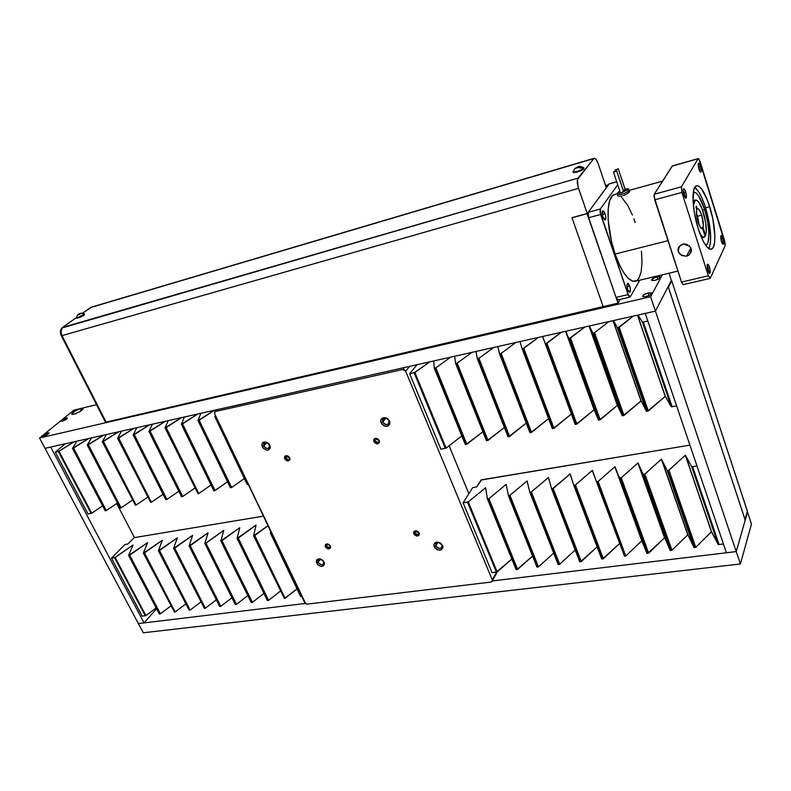<?xml version="1.0" encoding="UTF-8"?>
<svg xmlns="http://www.w3.org/2000/svg" width="791" height="791" viewBox="0 0 791 791"><rect width="100%" height="100%" fill="white"/><g stroke="black" fill="none" stroke-linecap="round" stroke-linejoin="round"><path stroke-width="1.19" d="M445.373 448.22L414.207 372.581L409.639 373.718L440.884 449.159L445.284 448.349L414.079 372.739L409.639 373.718L417.045 364.7L409.639 373.718L440.884 449.159L445.373 448.22M665.676 387.699L664.826 387.857L665.676 387.699M640.947 392.445L639.998 392.633L640.947 392.445M616.604 397.122L615.675 397.3L616.604 397.122M592.756 401.699L591.836 401.877L592.756 401.699M647.809 320.998L643.301 321.996L672.142 406.683L676.592 405.872L672.142 406.683L643.301 321.996L647.809 320.998M671.302 406.792L642.45 322.145L638.03 315.026L642.421 322.115L643.39 321.828L642.45 322.145L671.272 406.762L672.123 406.623L671.272 406.762L665.35 396.37L637.595 315.125L665.35 396.37L637.457 315.154L665.211 396.4L648.304 410.984L619.165 327.266L633.423 316.064L618.325 327.484L647.473 411.172L648.304 410.984L619.165 327.266L617.346 327.672L646.504 411.31L647.433 411.073L646.504 411.31L641.175 400.928L613.144 320.622L641.175 400.918L612.995 320.662L641.036 400.958L624.01 415.443L594.575 332.714L608.941 321.571L594.575 332.714L592.825 333.13L622.25 415.759L624.01 415.443L594.575 332.714L592.795 333.1L622.25 415.759L617.484 405.397L589.176 326.011L617.484 405.397L589.038 326.04L617.346 405.417L600.201 419.813L570.499 338.044L584.945 326.96L569.698 338.261L599.41 420.001L600.201 419.813L570.499 338.044L568.788 338.459L598.48 420.13L599.37 419.902L598.48 420.13L594.259 409.768L565.694 331.291L594.259 409.768L565.565 331.32L594.12 409.797L576.876 424.095L546.907 343.264L561.442 332.25L546.126 343.482L576.095 424.283L576.876 424.095L546.907 343.264L545.207 343.64L575.215 424.451L576.056 424.194L575.186 424.411L545.207 343.64L546.106 343.373L576.095 424.283L594.199 409.758L598.48 420.13L568.759 338.429L569.678 338.153L599.41 420.001L617.464 405.378L622.695 415.799L623.16 415.532L593.774 332.942M642.421 322.115L671.272 406.762L665.29 396.36L647.483 411.182L618.305 327.385L617.346 327.672L646.504 411.31L641.115 400.918L623.209 415.641L593.754 332.932M613.45 320.553L617.346 327.672L613.45 320.553M589.374 325.971L592.795 333.1L589.374 325.971M565.783 331.271L568.759 338.429L565.783 331.271M542.656 336.472L545.207 343.64L542.656 336.472M545.157 343.502L542.547 336.491L545.157 343.502M571.349 414.089L554.007 428.297L523.8 348.376L538.414 337.421L523.029 348.594L553.245 428.485L554.007 428.297L523.8 348.376L522.129 348.752L523.019 348.485L553.245 428.485L571.349 414.089M522.129 348.762L552.375 428.643L553.225 428.366L552.345 428.603L522.159 348.782M519.994 341.564L522.129 348.752L520.003 341.574M548.578 418.657L531.582 432.42L501.148 353.399L515.831 342.493L501.148 353.399L499.536 353.795L529.95 432.717L531.582 432.42L501.148 353.399L500.466 353.626L530.83 432.608L548.578 418.657M529.99 432.756L499.536 353.795L497.786 346.557L499.507 353.755L500.466 353.626M529.95 432.717L530.801 432.509M508.831 436.563L526.252 423.116L509.592 436.454L478.95 358.313L493.703 347.476L478.95 358.313L477.339 358.669L478.278 358.541L508.86 436.642L509.592 436.454L478.95 358.313L478.278 358.541M477.349 358.679L508 436.751L508.821 436.553L508.03 436.8L477.369 358.709M475.994 351.451L477.339 358.669L475.994 351.451M486.485 440.755L455.606 363.474L456.516 363.356L487.305 440.607L504.361 427.476L488.017 440.419L457.178 363.128L471.99 352.351L457.178 363.128L455.636 363.514L486.455 440.706L487.266 440.508L486.455 440.706M487.276 440.528L488.017 440.419L457.178 363.128L456.516 363.356M454.637 356.257L455.606 363.474L454.637 356.257M466.126 444.413L482.876 431.748L466.858 444.305L435.841 367.855L450.712 357.137L435.841 367.855L434.289 368.201L465.326 444.591L466.117 444.394L465.365 444.631L434.318 368.24L435.129 367.944L466.156 444.493L466.858 444.305L435.841 367.855L435.188 368.072M434.289 368.201L433.676 360.963L434.318 368.24M461.806 435.93L446.094 448.121L414.899 372.492L429.829 361.833L414.207 372.69L414.899 372.492L446.094 448.121L461.806 435.93M414.266 372.709L445.412 448.299L446.094 448.121L445.382 448.24M418.864 532.709L416.827 531.028C414.988 530.87 414.266 531.631 414.672 533.322L413.792 533.836C413.258 531.661 414.187 530.682 416.56 530.89L419.181 533.045L418.488 534.696L414.672 533.322L415.048 531.325L418.864 532.709L419.19 535.013L417.065 536.09L414.425 534.805L413.614 532.313L415.344 530.82L417.589 531.305L419.359 533.638C418.449 536.743 416.59 536.802 413.792 533.836L416.244 530.959L414.672 533.322C416.847 535.626 418.291 535.576 419.003 533.164L418.864 532.709M378.978 440.29L377.228 438.669C375.152 438.333 374.331 439.143 374.756 441.111L373.836 441.625C373.283 439.094 374.351 438.046 377.02 438.481L379.275 440.567L378.494 442.565L374.756 441.111L375.241 438.837L379.275 440.567L379.324 442.683L377.198 443.909L374.499 442.644L373.629 439.994L375.349 438.323L378.147 439.124L379.492 441.309C378.533 444.572 376.645 444.671 373.836 441.625L376.783 438.55L374.756 441.111C376.941 443.484 378.405 443.405 379.146 440.874L378.978 440.29M289.506 457.574L287.647 455.972C285.818 455.754 285.146 456.545 285.63 458.325L284.73 458.82C284.107 456.526 284.978 455.517 287.321 455.784L289.714 457.86L289.091 459.769L285.63 458.325L286.035 456.14L289.506 457.574L289.842 459.868L287.924 461.024L285.383 459.798L284.463 457.277L285.996 455.695L288.616 456.466L289.99 458.958C288.942 461.677 287.182 461.628 284.73 458.82L287.706 455.992L285.63 458.325C287.538 460.51 288.903 460.54 289.724 458.434L289.506 457.574M330.114 545.741L329.798 547.679L326.268 546.304L325.398 546.799C324.814 544.801 325.585 543.862 327.692 543.971L330.351 546.077L330.44 547.955L328.522 548.964L326.03 547.728L325.17 545.355L326.713 543.931L329.293 544.742L330.598 546.986C329.6 549.607 327.86 549.547 325.398 546.799L326.268 546.304L326.584 544.356L328.047 544.109C326.406 544.01 325.813 544.752 326.268 546.304L327.939 544.079L326.268 546.304C328.176 548.43 329.531 548.479 330.312 546.443L330.114 545.741M442.031 544.969L438.985 542.478C436.246 542.25 435.179 543.377 435.762 545.849L434.21 546.769C433.409 543.447 434.852 541.944 438.521 542.25L442.624 545.592L442.031 544.969L441.497 547.856C439.252 548.954 437.344 548.282 435.762 545.849L436.306 542.952C438.55 541.855 440.458 542.527 442.031 544.969L442.871 547.936L440.923 550.022L437.502 549.854L434.625 547.54L433.864 545.187L434.21 543.743L436.681 542.142L440.172 542.913L442.881 546.363C441.516 551.248 438.619 551.386 434.21 546.769L435.762 545.849L437.957 542.369L435.762 545.849C439.054 549.28 441.2 549.181 442.218 545.543L442.031 544.969M389.093 420.713L386.621 418.33C383.427 417.727 382.132 418.943 382.745 421.989L381.104 422.898C380.273 418.815 382.013 417.173 386.315 417.984L389.637 421.178L389.093 420.713L388.322 424.154C386.087 425.133 384.228 424.411 382.745 421.989L383.516 418.538C385.751 417.559 387.61 418.281 389.093 420.713L389.943 423.749L388.015 426.131L384.535 426.122L381.549 423.729L380.708 421.168L381.025 419.576L383.497 417.688L387.877 418.904L389.953 422.236C388.51 427.476 385.563 427.694 381.104 422.898L382.745 421.989L385.86 418.113L382.745 421.989C386.057 425.558 388.252 425.4 389.33 421.494L389.093 420.713M269.504 444.799L268.594 443.524L269.573 444.73L268.9 448.072C266.933 448.873 265.252 448.161 263.848 445.936L262.256 446.806C261.277 443.227 262.602 441.665 266.221 442.09L269.86 445.274L270.087 448.388L268.653 449.891L267.17 450.188L263.274 448.299L261.841 444.413L262.355 443.079L264.145 441.961L268.159 443.138L270.304 447.083C268.653 451.186 265.974 451.097 262.256 446.806L263.848 445.936L264.461 442.653L268.376 443.316L266.804 442.436C264.105 442.11 263.126 443.276 263.848 445.936L267.042 442.515L263.848 445.936C266.616 449.13 268.614 449.199 269.84 446.144L269.504 444.799M323.756 561.491L323.311 564.29C321.344 565.17 319.623 564.507 318.15 562.272L316.627 563.152C315.738 560.166 316.855 558.743 319.999 558.871L323.756 561.491L324.557 563.597L323.47 565.931L320.582 566.336L317.596 564.566L316.242 561.659L317.31 559.316L320.662 559.089C318.318 558.99 317.488 560.048 318.15 562.272L318.595 559.464L321.017 559.178L323.203 560.69L324.547 563.518C323.005 567.434 320.365 567.315 316.627 563.152L320.553 559.069L318.15 562.272C320.928 565.367 322.896 565.456 324.043 562.539L323.756 561.491M304.683 602.633L214.618 413.762L305.751 603.77L307.175 604.126L491.053 582.057L307.175 604.126L304.683 602.633M215.419 411.478L402.698 369.516L404.339 367.558L402.698 369.516L215.419 411.478L214.47 412.309L214.618 413.762L215.004 411.646L217.387 409.58L215.419 411.478M468.826 493.713L449.12 445.778L468.826 493.713M416.195 365.739L415.878 364.967L416.195 365.739M409.609 366.381L405.635 371.167L492.289 579.961L496.55 572.14L492.289 579.961L405.635 371.167L404.409 369.812L402.698 369.516L405.635 371.167L409.609 366.381M491.053 582.057L492.249 581.345L492.289 579.961L491.972 581.672L491.053 582.057M686.618 256.175L690.869 247.909L686.618 256.175L681.526 255.523L678.273 251.736L678.016 249.313L678.767 247.01L682.732 244.112C690.958 244.903 693.035 248.562 688.981 255.078L686.618 256.175C678.391 255.345 676.335 251.676 680.458 245.161L684.027 243.915L686.637 244.241L690.612 247.415L691.374 249.768L691.107 252.191L688.931 255.117L686.618 256.175M686.677 245.358L686.845 244.31L686.677 245.358M705.503 245.081L707.164 244.093L708.083 242.214L708.954 233.899L707.718 222.113L704.662 209.536C700.648 197.434 696.861 191.689 693.321 192.302L696.11 192.945L698.7 195.931L704.662 209.536L702.576 210.09L704.662 209.536C709.586 224.822 710.437 243.529 706.155 244.933L705.503 245.081L706.155 244.933M684.67 244.478L685.649 244.992L684.67 244.478M686.776 245.388L688.002 245.625L686.776 245.388M689.248 245.714L688.002 245.625L689.248 245.714M708.874 248.681C712.058 240.434 710.961 226.799 705.592 207.776L709.735 206.688C715.598 225.02 716.666 247.435 711.574 249.116C707.54 249.887 703.1 243.124 698.265 228.817L703.456 241.67L706.689 246.663L709.665 249.086L712.127 248.779L713.383 247.079L714.58 242.491L714.876 235.827L712.8 218.682L707.846 201.161L701.587 188.881L698.591 186.103L696.822 185.737L694.696 187.487L693.707 190.137L693.045 201.201L694.449 213.145L698.265 228.817C692.214 210.248 691.215 187.536 696.199 185.934C700.421 185.213 704.929 192.134 709.735 206.688L705.592 207.776C702.092 196.89 698.473 190.107 694.725 187.437L698.463 191.481L701.657 197.345L704.672 204.958L707.994 216.704L710.713 236.865L710.397 243.519L708.874 248.681M617.138 194.003L617.722 194.932C622.23 194.616 626.067 193.182 629.211 190.611L627.609 189.761L621.607 192.777C618.75 193.488 617.534 193.38 617.959 192.45L618.117 193.152L619.847 193.162L623.615 191.768L616.713 171.113L613.49 172.042L616.664 170.886L623.615 191.768L620.451 192.905L627.293 190.117L627.431 189.069L625.048 189.187C627.164 188.792 628.024 188.99 627.609 189.761L629.211 190.611C625.602 193.409 621.647 194.823 617.366 194.843L617.623 192.609L619.818 191.036M625.177 189.385L618.295 168.967L615.131 170.114L618.246 168.76L625.157 189.563L623.812 190.344L625.157 189.563L618.315 168.948M629.765 191.402L629.211 190.611L629.596 191.758L628.608 192.747L629.409 191.017M627.827 193.33L626.877 193.943L627.827 193.33M625.81 194.537L624.653 195.08L625.81 194.537M623.446 195.565L624.653 195.08L623.446 195.565M621.083 196.217L622.24 195.95L621.083 196.217M619.086 196.395L620.015 196.366L619.086 196.395M617.781 196.119L617.366 194.843M699.62 171.014L699.125 166.96L700.539 166.278C701.607 170.718 701.479 172.576 700.144 171.855L698.878 169.145L700.075 171.766L701.044 172.003L700.777 167.138L699.659 164.132L698.374 163.401L698.878 169.145L698.176 164.083C698.641 162.452 699.422 163.183 700.539 166.278L699.125 166.96L699.62 171.014M698.384 167.158L699.125 166.96L698.384 167.158M684.68 197.078L684.205 192.648L685.698 191.926C686.845 196.732 686.667 198.689 685.135 197.799L683.869 195.09L685.995 198.215L685.955 192.836L684.759 189.702L683.562 188.792L683.088 190.651L683.869 195.09L683.127 189.82C683.632 187.961 684.492 188.663 685.698 191.926L684.205 192.648L684.68 197.078M683.315 192.885L684.205 192.648L683.315 192.885M708.479 272.272L708.024 267.783L709.478 267.061C710.615 271.877 710.437 273.864 708.944 273.024L707.826 270.611L709.824 273.399L709.725 267.931L708.271 264.54L707.283 264.52L707.826 270.611L707.114 265.163C707.599 263.462 708.39 264.095 709.478 267.061L708.024 267.783L708.479 272.272M707.213 267.971L708.024 267.783L707.213 267.971M721.985 243.104L721.491 238.991L722.875 238.318C723.933 242.768 723.814 244.656 722.509 243.974L721.382 241.532L723.241 244.281L723.112 239.149L722.045 236.291L721.016 235.55L721.382 241.532L720.7 236.321C721.145 234.818 721.867 235.491 722.875 238.318L721.491 238.991L721.985 243.104M720.828 239.159L721.491 238.991L720.828 239.159M629.715 286.035C630.645 289.288 630.664 291.365 629.755 292.265L627.668 289.565L628.964 291.978L629.883 292.195L630.279 291.503L630.18 287.746L628.766 284.028L627.777 283.297L627.105 284.078L627.668 289.565C626.729 286.302 626.719 284.226 627.619 283.326L629.715 286.035L627.016 286.678L629.715 286.035M605.085 213.778C606.015 216.991 606.044 219.038 605.155 219.928L602.841 216.971L604.571 219.849L605.629 219.285L605.56 215.548L604.077 211.652L603.039 210.772L602.297 211.444L602.841 216.971C601.911 213.748 601.882 211.701 602.772 210.811L605.085 213.778L602.248 214.549L605.085 213.778M617.109 193.775L614.004 194.635C605.758 197.236 606.143 228.708 615.111 254.059L668.009 240.682L615.111 254.059C622.28 273.459 629.181 282.486 635.806 281.141L677.907 271.066M623.634 191.59L616.733 171.083L613.46 172.211L616.713 171.113M619.837 191.076L617.959 192.45L619.837 191.076M672.459 165.883L654.276 194.23L654.019 196.475L681.496 282.071L708.35 275.782L681.891 192.44L681.427 186.805L698.216 158.586L700.035 161.433L724.576 240.622L725.07 245.892L710.377 278.086L708.35 275.782L681.891 192.44L681.427 186.805L698.038 158.764L698.937 159.011L725.209 243.737L725.07 245.892L710.209 278.333L708.35 275.782L681.496 282.071L683.187 284.671M617.89 299.898L616.07 297.406L588.524 217.772L600.656 214.48L628.074 294.588L630.338 296.754L639.781 280.182L630.338 296.754L629.587 297.03L628.647 295.933L600.072 211.998L600.339 208.992L617.731 184.778L600.339 208.992L588.217 212.314L609.416 183.739M635.203 222.558L633.858 218.731M632.424 215.083L627.777 205.452L621.232 196.83M615.279 194.279L612.659 195.525L609.762 200.469L608.21 208.784L608.16 219.769L611.433 241.235L615.111 254.059L619.679 265.371L623.001 271.55L628.064 278.205L632.82 281.26L636.864 280.558L638.999 278.056L641.175 271.56L642.005 262.315L641.432 251.113M629.893 297.1L618.028 299.868L616.07 297.406L628.074 294.588L616.07 297.406L588.069 216.131L588.217 212.314L609.09 183.957L616.733 181.792L609.693 183.789M600.339 208.992L588.217 212.314L588.524 217.772L600.656 214.48L600.339 208.992M672.706 165.932L698.038 158.764L672.172 166.09L654.276 194.23L681.427 186.805L654.276 194.23L654.701 199.816L681.891 192.44L654.701 199.816L681.496 282.071L683.305 284.641L710.002 278.422M720.641 237.132L721.491 238.991L720.641 237.132M707.055 265.806L708.024 267.783L707.055 265.806M683.088 190.423L684.205 192.648L683.088 190.423M698.137 164.854L699.125 166.96L698.137 164.854M625.038 189.138C627.619 188.644 628.944 188.851 629.003 189.751L629.211 190.611M618.295 168.967L615.052 170.065L618.295 168.967M91.202 513.31L58.544 451.335L55.271 452.165L88.028 513.952L91.123 513.389L58.366 451.483L55.271 452.165L65.267 443.781L55.271 452.165L88.028 513.952L91.736 513.211L58.989 451.285L74.206 441.774L58.485 451.463L91.291 513.23M215.973 416.6L215.439 416.709L247.83 484.606L248.354 484.507L247.83 484.606L215.439 416.709L215.973 416.6M215.597 416.56L214.915 416.827L247.791 484.586L247.286 484.685L214.895 416.817L215.597 416.56M215.399 415.404L214.895 416.768L215.399 415.404M198.63 420.426L231.536 487.582L244.36 478.535L231.654 487.503L199.203 420.248L214.44 410.252L197.987 420.565L230.448 487.79L231.051 487.602L230.478 487.81L197.977 420.555L198.67 420.308L231.081 487.671L231.654 487.503L199.203 420.248L198.729 420.436M200.865 413.298L197.977 420.515L200.865 413.298M227.551 481.798L215.063 490.558L182.553 423.927L197.799 413.99L181.366 424.253L213.877 490.835L215.063 490.558L182.553 423.927L182.088 424.124L214.499 490.727L227.551 481.798M214.45 490.657L213.857 490.825L181.347 424.243L182.088 424.124M184.461 416.986L181.347 424.194L184.461 416.986M211.029 485.002L198.749 493.554L166.189 427.555L181.436 417.668L165.012 427.872L198.037 493.722L165.003 427.862L166.189 427.555L198.749 493.554L211.029 485.002M165.744 427.743L198.195 493.722L198.749 493.554L198.284 493.732L165.635 427.733M168.315 420.614L165.003 427.812L168.315 420.614M181.554 496.778L148.935 431.421L149.598 431.174L182.157 496.669L182.701 496.501L194.774 488.146L182.701 496.501L150.102 431.115L165.349 421.287L148.945 431.431L181.554 496.778L182.118 496.59L181.535 496.758M182.138 496.629L182.701 496.501L150.102 431.115L149.637 431.303M152.445 424.184L148.935 431.372L152.445 424.184M133.857 434.803L166.377 499.566L166.921 499.398L178.786 491.241L166.921 499.398L134.282 434.615L149.529 424.836L133.125 434.912L165.784 499.675L166.565 499.566L134.282 434.615L133.165 434.931M136.843 427.694L133.135 434.872L136.843 427.694M163.065 494.276L151.388 502.245L118.719 438.066L133.966 428.336L117.602 438.372L150.715 502.414L117.592 438.313L118.719 438.066L151.388 502.245L163.065 494.276M118.304 438.244L150.943 502.423L118.185 438.244M121.488 431.144L117.592 438.313L121.488 431.144M147.601 497.262L136.121 505.054L103.423 441.447L118.66 431.777L102.316 441.754L135.449 505.212L102.316 441.694L103.423 441.447L136.121 505.054L147.601 497.262M103.018 441.625L135.676 505.231L102.899 441.625M106.389 434.536L102.316 441.694L106.389 434.536M87.969 444.957L120.568 507.98L121.082 507.812L132.374 500.189L121.082 507.812L88.365 444.779L103.601 435.159L87.267 445.066L120.094 508.099L87.277 445.086M87.85 444.957L120.746 507.98L88.365 444.779L87.297 445.086M91.529 437.878L87.277 445.026L91.529 437.878M73.177 448.23L105.954 510.689L117.404 503.076L106.291 510.531L73.563 448.062L88.79 438.491L72.475 448.339L105.233 510.798L106.291 510.531L73.563 448.062L72.505 448.368M76.905 441.16L72.485 448.299L76.905 441.16M58.485 451.463L91.301 513.379L102.662 505.904L91.736 513.211L58.643 451.443M105.213 510.768L105.757 510.62M105.776 510.67L73.049 448.23M133.145 434.931L165.784 499.675L166.337 499.497M149.539 431.273L182.157 496.669M668.266 287.024L745.033 519.43L747.396 511.184L671.747 280.864L668.415 287.291L745.053 519.687M745.053 519.499L747.317 511.668M747.416 511.431L671.747 280.864L671.361 280.41L671.747 280.864L668.415 287.291M116.722 503.531L134.43 537.613L116.722 503.531M747.287 511.708L744.924 519.974M476.657 486.969L481.452 479.84L689.91 445.135L481.017 480.028L476.657 486.969L472.662 487.622L463.101 502.799L492.051 572.694L496.392 572.16L467.59 501.929L496.511 572.111L497.183 571.962L468.282 501.899L485.625 487.731L487.394 498.894L516.128 569.619L517.255 569.609L488.917 498.656L506.181 484.379L508.415 495.641L506.191 484.389L506.319 485.021L506.072 484.408L488.917 498.656L487.394 498.894L485.585 487.721L468.282 501.899L463.101 502.799L467.481 502.117L496.471 572.012L492.051 572.694L463.101 502.799L472.662 487.622L476.657 486.969M711.238 521.477L710.407 521.585L711.238 521.477M687.023 524.72L686.094 524.848L687.023 524.72M663.165 527.913L662.255 528.042L663.165 527.913M639.781 531.048L638.881 531.166L639.781 531.048M696.98 465.978L692.57 466.67L719.088 544.515L723.439 543.971L719.088 544.515L692.57 466.67L696.98 465.978M671.173 550.407L644.042 474.135L644.873 474.086L644.072 474.264L671.173 550.407L671.964 550.259L644.873 474.086L661.355 459.156L687.765 534.785L671.964 550.259L644.873 474.086L661.494 459.136L687.903 534.765L661.494 459.126L667.169 470.576L693.994 547.53L687.903 534.765L661.494 459.136L667.169 470.576L668.533 470.497L685.392 455.22L691.7 466.71L692.639 466.472L691.7 466.71L718.218 544.515L719.059 544.435L718.218 544.515L711.564 531.7L685.451 455.24L691.7 466.71L718.218 544.515L711.425 531.71L685.451 455.23L711.564 531.7L695.754 547.313L668.949 470.299L685.313 455.26L711.425 531.71L695.754 547.313L668.949 470.299L668.098 470.338L667.169 470.576L693.994 547.53L695.754 547.313L694.963 547.471L668.128 470.467M668.148 470.477L694.913 547.313L694.3 547.639L667.199 470.615M670.244 550.477L671.134 550.289L670.244 550.477L664.697 537.781L638.011 462.953L643.132 474.363L670.244 550.477L643.182 474.422L638.011 462.953L664.559 537.791L637.872 462.972L664.687 537.771L670.244 550.477M644.042 474.135L643.162 474.402L644.042 474.135M620.51 477.991L647.869 553.305L648.64 553.156L621.271 477.804L637.872 462.972L664.559 537.791L648.64 553.156L621.271 477.804L637.991 462.943M621.271 477.804L619.561 478.071L646.949 553.374L647.542 553.403L646.949 553.374L641.916 540.728L614.973 466.7L646.949 553.374L641.788 540.747L614.973 466.69L641.916 540.728L625.76 556.004L598.134 481.452L614.844 466.72L641.788 540.747L625.76 556.004L598.134 481.452L596.454 481.709L624.534 556.291L596.493 481.759L598.134 481.452L614.923 466.69L619.561 478.071L621.271 477.804M597.393 481.64L625.009 556.152L625.76 556.004L625.009 556.152L597.363 481.62M574.721 485.219L602.574 558.94L619.442 543.654L603.315 558.792L575.443 485.021L592.251 470.398L596.394 481.541L592.38 470.368L596.503 481.768M603.315 558.792L575.443 485.021L573.801 485.279L601.694 558.99L603.315 558.792M601.694 558.99L602.534 558.822M530.682 492.16L558.96 564.359L559.682 564.21L575.186 550.022L559.682 564.21L531.354 491.962L548.351 477.537L548.806 478.723L548.47 477.507L551.574 488.779L552.425 488.561L551.574 488.779L579.694 561.719L580.901 561.709L553.186 488.531L552.444 488.7L580.564 561.669L597.106 546.878L581.296 561.521L553.186 488.531L570.093 473.997L570.914 476.162L570.222 473.967L573.801 485.279L575.186 485.17L592.33 470.358L596.454 481.709M552.523 488.729L570.173 473.967L573.801 485.279M579.694 561.719L580.525 561.561M558.93 564.26L559.682 564.21L531.354 491.962L548.46 477.497L551.574 488.779M531.354 491.962L529.772 492.22L531.354 491.962M529.782 492.239L558.149 564.458L558.94 564.21L558.159 564.458L529.802 492.269M527.132 480.987L529.772 492.22L527.132 480.987M553.68 553.097L538.463 566.84L509.938 495.344L527.014 481.007L509.938 495.344L508.415 495.641L509.938 495.344L538.463 566.84L553.68 553.097M509.275 495.532L537.761 566.989L538.463 566.84L536.96 567.088L537.722 566.88M508.395 495.611L536.96 567.088L508.415 495.641M532.561 556.103L517.63 569.431L488.917 498.656L488.284 498.844L516.948 569.579L532.561 556.103M516.128 569.619L516.899 569.471M496.471 572.031L511.826 559.039L497.183 571.962L468.282 501.899L467.659 502.097M647.829 553.245L664.677 537.761M671.134 550.348L671.964 550.259L687.844 534.746L694.063 547.59M516.157 569.678L487.424 498.943L488.284 498.844M661.474 459.116L687.903 534.756M685.431 455.22L711.564 531.69M751.45 524.117L740.406 563.973L143.28 632.78L138.376 623.585L143.28 632.78L740.406 563.973L736.243 551.584L492.398 580.95L736.243 551.584L747.515 512.143L736.243 551.584L740.406 563.973L751.45 524.117L747.515 512.143L751.45 524.117M305.346 603.474L138.376 623.585L305.346 603.474M726.415 552.761L736.223 551.574L745.231 520.053L668.177 286.55L655.432 311.13L736.223 551.574L726.415 552.761L645.238 313.424L655.432 311.13L645.238 313.424L726.415 552.761M736.223 551.574L655.432 311.13L668.177 286.55L745.231 520.053L736.223 551.574M50.743 447.044L45.018 448.339L50.723 447.063L144.041 622.893L138.346 623.575L45.018 448.339L138.346 623.575L144.041 622.893L156.578 608.714L144.041 622.893L50.723 447.063M45.038 448.329L39.55 438.016L650.597 296.704L655.442 311.12L45.038 448.329L39.55 438.016L73.899 410.163L96.532 404.676L73.899 410.163L39.55 438.016L650.597 296.704L662.393 274.774L650.597 296.704L655.442 311.12L45.038 448.329M127.756 544.06L134.302 537.633L263.433 516.137L134.302 537.633L127.756 544.06L124.919 544.524L111.472 558.169L142.192 616.13L145.277 615.744L114.725 557.517L111.472 558.169L114.557 557.685L145.277 615.744L142.192 616.13L111.472 558.169L124.919 544.524L127.756 544.06M271.471 532.976L270.937 533.055L301.153 596.394L301.678 596.325L301.153 596.394L270.937 533.055L271.471 532.976M300.629 596.454L270.403 533.124L271.086 532.887L270.413 533.134L300.629 596.454L301.134 596.345L300.62 596.434M270.73 531.433L270.393 533.065L270.73 531.433M284.523 598.421L297.02 588.88L285.096 598.303L254.811 535.527L268.011 525.728L253.614 535.784L284.374 598.441L253.595 535.764L254.277 535.537L284.542 598.451L285.096 598.303L254.811 535.527L254.346 535.705M256.086 525.066L253.595 535.715L256.076 525.056M237.824 538.305L268.07 600.498L268.624 600.349L280.35 591.154L268.624 600.349L238.269 538.127L255.987 525.086L237.092 538.384L267.447 600.567L268.624 600.349L238.269 538.127L237.073 538.364L267.447 600.567L268.03 600.399M239.821 527.706L237.073 538.315L239.821 527.696M221.559 540.866L252.309 602.435L263.947 593.388L252.418 602.356L221.994 540.688L239.732 527.726L220.837 540.945L251.261 602.584L252.418 602.356L221.994 540.688L220.818 540.925L251.261 602.584M235.906 604.433L236.469 604.344L205.986 543.209L205.452 543.368L235.936 604.482L236.469 604.344L247.801 595.583L236.469 604.344L205.986 543.209L223.823 530.296L220.818 540.876L223.833 530.306M204.869 543.476L205.482 543.219L204.829 543.447L235.332 604.561L235.886 604.393L235.313 604.542M208.092 532.867L204.829 543.397L208.063 532.857M189.83 545.869L220.244 606.43L220.768 606.292L231.921 597.739L220.768 606.292L190.236 545.691L207.993 532.887L189.098 545.919L219.75 606.539L189.118 545.938M220.224 606.39L220.768 606.292L190.236 545.691L189.138 545.958M192.599 535.388L189.098 545.869L192.599 535.378M174.346 548.301L204.8 608.348L205.324 608.21L216.299 599.855L205.324 608.21L174.742 548.133L192.51 535.408L173.615 548.361L204.424 608.437L173.634 548.381M204.78 608.309L205.324 608.21L174.742 548.133L173.654 548.39M177.352 537.87L173.624 548.311L177.322 537.86M159.1 550.704L189.603 610.237L190.117 610.098L200.914 601.931L190.117 610.098L159.495 550.536L177.263 537.88L158.388 550.763L189.227 610.326L158.398 550.783M189.583 610.197L190.117 610.098L159.495 550.536L158.427 550.793M162.343 540.312L158.388 550.704L162.343 540.302M185.766 603.978L175.137 611.957L144.486 552.899L162.254 540.322L143.408 553.136L174.495 612.086L143.398 553.117L144.486 552.899L175.137 611.957L185.766 603.978M144.1 553.067L174.712 612.125L143.982 553.047M147.571 542.715L143.398 553.067L147.571 542.705M129.338 555.391L160.069 613.945L170.856 605.985L160.395 613.786L129.714 555.223L147.482 542.725L128.636 555.44L159.347 613.994L160.395 613.786L129.714 555.223L128.666 555.48M133.026 545.078L128.646 555.391L133.017 545.068M156.173 607.963L145.88 615.586L115.17 557.517L132.937 545.088L114.675 557.665L115.17 557.517L145.88 615.586L156.173 607.963M114.804 557.675L145.465 615.754L114.675 557.665M159.327 613.974L159.861 613.846M251.241 602.564L251.815 602.426M205.541 543.387L223.804 530.296M80.88 408.492L80.791 411.083L80.88 408.492L83.065 408.561C82.254 410.539 79.169 412.437 73.81 414.257L72.09 414.425C71.556 412.793 74.483 410.816 80.88 408.492L74.532 411.271L71.645 414.177L74.759 413.99L80.207 411.458L83.095 408.848L80.88 408.492M656.925 276.88L657.766 279.401L656.925 276.88L660.139 276.791C660.792 277.898 659.091 279.075 655.047 280.33L651.853 280.419C651.211 279.312 652.901 278.125 656.925 276.88L652.901 278.511L651.616 280.222L655.047 280.33L659.101 278.699L660.376 276.979L656.925 276.88M648.165 292.957L649.055 295.607L648.165 292.957L651.408 292.888C652.11 294.074 650.37 295.31 646.188 296.585L642.954 296.655C642.262 295.468 644.003 294.242 648.165 292.957L644.042 294.618L642.688 296.417L645.337 296.754L650.34 294.914L651.675 293.115L648.165 292.957M47.944 432.855L48.478 433.864L47.944 432.855L49.012 432.815C48.894 433.893 47.173 435.01 43.861 436.177L42.803 436.207C42.922 435.129 44.632 434.012 47.944 432.855L44.385 434.407L42.694 436.098L47.43 434.605L49.111 433.102L47.944 432.855M66.197 418.024L66.721 419.012L66.197 418.024L67.275 417.974C67.166 419.003 65.495 420.08 62.262 421.217L61.194 421.257C61.303 420.229 62.973 419.151 66.197 418.024L62.707 419.546L61.095 421.158L65.762 419.685L67.383 418.241L66.197 418.024M76.648 317.933L78.19 317.952L76.509 317.329L78.19 317.952L81.176 316.776L84.489 314.205M573.03 171.578L574.315 172.052L576.946 171.499L577.153 172.102L576.946 171.499L573.327 171.993L573.534 172.596L577.153 172.102C582.077 170.391 584.242 169.066 583.639 168.117M573.534 172.596L573.396 171.083M578.29 166.594L574.919 168.493L579.338 167.306L580.248 166.417L578.785 166.456L580.248 166.417L579.338 167.306L574.919 168.493L578.29 166.594M579.358 166.931L575.808 167.979L579.358 166.931M579.793 168.028L583.432 167.524C584.045 168.463 581.879 169.788 576.946 171.499L581.039 169.917L583.699 167.692M593.715 158.596L594.09 158.299C595.396 158.022 596.73 159.762 598.105 163.51L595.801 159.05L594.14 158.269L577.994 178.123L62.766 327.336L76.42 317.626L62.766 327.336C60.719 329.264 60.462 332.022 61.995 335.621L578.528 188.337C577.064 183.561 576.886 180.16 577.994 178.123L62.113 327.958L61.006 332.032L61.995 335.621L578.528 188.337L587.229 213.481L572.19 217.594L587.229 213.481L618.018 303.161L620.233 299.354L618.018 303.161L603.147 306.601L618.018 303.161L587.07 213.708L572.022 217.812L603.147 306.601L572.022 217.812L587.229 213.481L578.053 186.805L577.39 179.695L593.715 158.596L90.589 307.541L593.715 158.596M594.09 158.299L91.232 307.195L82.729 313.137L91.608 307.086M573.267 172.418L579.249 171.38L582.829 169.62L583.906 168.285M76.668 318.091L78.19 317.952C82.264 316.44 84.4 315.194 84.578 314.225L84.469 313.997M603.375 306.552L106.123 422.097L61.995 335.621L61.273 335.621L61.995 335.651L106.123 422.097L603.375 306.552M606.262 187.635L598.105 163.51L606.262 187.635L608.17 185.045L606.262 187.635M608.536 184.718L605.56 185.549M605.629 185.766L608.17 185.045L605.629 185.766M80.86 313.315L78.289 314.689L80.86 313.315M82.907 313.978L84.36 313.78C84.172 314.749 82.037 315.985 77.963 317.507L84.34 314.195L81.424 313.009M78.665 314.778L77.558 314.917L78.576 314.096L81.572 313.048L78.665 314.778L81.592 313.127L78.576 314.096L77.567 314.956L78.665 314.778M105.134 421.534L105.895 421.662L105.154 421.633M83.846 314.254L80.919 316.341L83.846 314.254M61.045 332.813L61.708 335.196M669.008 273.192L671.371 280.38L655.442 311.12L671.371 280.38L669.008 273.192M697.543 216.24L696.426 213.273L697.543 216.24L701.716 215.162L697.543 216.24L699.155 225.059L697.543 216.24M697.207 208.873L697.454 208.686C698.779 208.458 700.193 210.614 701.716 215.162L703.347 225.217L703.051 227.442L700.915 227.976L703.051 227.442L705.592 235.52L704.91 235.698L705.592 235.52L703.051 227.442C703.683 224.496 703.239 220.402 701.716 215.162L699.323 209.842L698.156 208.725L697.207 208.873L696.377 206.253L695.912 207.123L696.733 209.744L695.912 207.123L696.377 206.253L697.207 208.873L696.515 209.051L697.207 208.873M693.391 205.66L695.299 200.083C697.781 199.648 700.44 203.683 703.278 212.196C706.215 222.419 706.986 230.201 705.592 235.52L706.274 231.496L705.651 222.409L702.151 208.933L698.433 201.745L696.12 199.985L694.369 201.052L693.391 205.65M696.93 217.396L697.83 221.381L696.93 217.396M702.299 228.55L701.716 228.559L702.586 228.332L705.137 236.43L704.336 237.152C703.07 237.636 701.548 236.341 699.788 233.266L702.339 236.628L704.356 237.152L705.137 236.43L702.586 228.332L701.647 228.53L700.48 227.452L698.058 222.133L696.555 215.023L696.733 209.744C695.012 214.193 699.788 230.28 702.299 228.55L702.062 228.609M637.595 315.125L665.34 396.37M646.534 411.34L617.375 327.701M613.134 320.622L641.175 400.918M622.28 415.799L592.825 333.13M589.176 326.011L617.474 405.387M598.51 420.169L568.788 338.459M565.694 331.291L594.249 409.768M575.215 424.451L545.236 343.67M530.83 432.608L500.396 353.607M508.86 436.642L478.209 358.521M487.305 440.607L456.456 363.336M466.156 444.493L435.129 368.062M445.412 448.299L414.207 372.69M266.804 442.436L266.221 442.09M320.662 559.089L319.999 558.871M215.004 411.646L217.07 409.659M492.417 580.861L497.321 571.853M324.419 562.797L323.311 564.29M324.043 562.539L324.547 563.518M269.84 446.144L270.304 447.083M389.933 422.127L388.322 424.154M389.33 421.494L389.953 422.236M442.733 545.869L441.497 547.856M442.218 545.543L442.881 546.363M330.549 546.66L329.798 547.679M330.312 546.443L330.598 546.986M289.981 458.76L289.091 459.769M289.724 458.434L289.99 458.958M379.492 441.299L378.494 442.565M419.319 533.441L418.488 534.696M691.403 250.342L688.981 255.078M710.852 249.294L711.574 249.116M620.451 192.905L613.539 172.26M615.438 171.054L615.131 170.114M629.349 190.364L662.621 181.109M616.693 181.683L609.307 183.779M672.36 165.912L698.216 158.586M214.499 490.727L181.989 424.114M166.377 499.566L133.738 434.793M105.233 510.798L72.485 448.359M718.258 544.564L691.73 466.749M670.284 550.526L643.162 474.402M647.869 553.305L620.48 477.982M646.989 553.413L619.59 478.12M614.973 466.69L641.916 540.728M602.574 558.94L574.691 485.19M601.724 559.039L573.831 485.328M580.564 561.669L552.444 488.7M579.734 561.778L551.604 488.828M558.96 564.359L530.632 492.14M537.761 566.989L509.226 495.512M516.948 569.579L488.215 498.814M496.511 572.111L467.6 502.067M284.542 598.451L254.247 535.685M268.07 600.498L237.715 538.285M251.874 602.505L221.45 540.846M235.936 604.482L205.452 543.368M235.332 604.561L204.839 543.466M220.244 606.43L189.711 545.849M204.8 608.348L174.218 548.292M189.603 610.237L158.981 550.684M159.901 613.925L129.21 555.381M159.347 613.994L128.656 555.47M580.04 166.318L583.244 167.474M574.899 168.434L573.188 171.934M77.558 314.917L76.47 317.675M76.411 317.587L62.588 327.425C60.215 329.531 59.79 332.299 61.332 335.73L105.213 421.682M82.679 313.127L90.767 307.422M651.675 293.669L651.408 292.888M660.376 277.503L660.139 276.791M82.857 409.313L83.065 408.561M695.299 200.083L693.025 200.687M703.901 237.26L701.617 237.834"/></g></svg>
